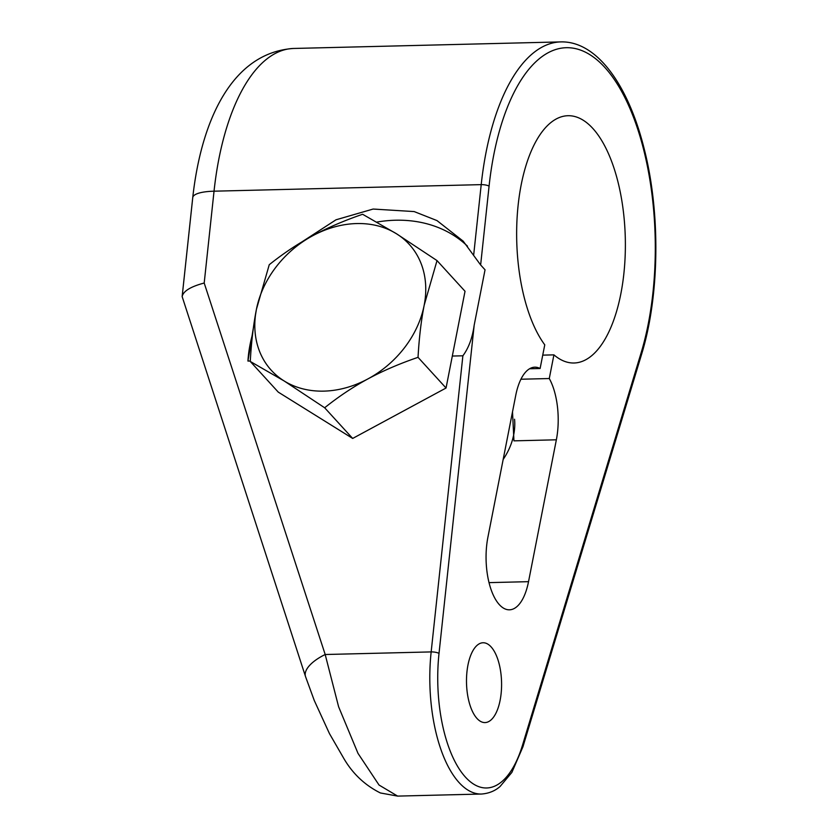 <?xml version="1.0" encoding="UTF-8"?>
<svg xmlns="http://www.w3.org/2000/svg" width="838" height="838" viewBox="0 0 838 838"><rect width="100%" height="100%" fill="white"/><g stroke="black" fill="none" stroke-linecap="round" stroke-linejoin="round"><path stroke-width="1.26" d="M250.269 361.45C251.327 342.313 253.369 324.955 256.407 309.4A93.395 74.896 137.6 0 0 284.103 380.934A93.395 74.896 -42.4 0 0 367.987 378.87C353.008 386.999 338.573 396.625 324.662 407.771L284.103 380.934L250.269 361.45L278.279 392.132L352.672 438.442L446.046 388.015L452.321 356.045L462.88 355.794C468.651 348.032 472.423 337.85 474.172 325.228L485.045 269.805L480.635 264.965L463.215 241.187L436.986 220.583L414.171 211.574L373.13 209.05L336.007 219.797L302.183 241.732M491.068 646.852A39.92 17.525 88.6 0 0 483.065 642.756A39.92 17.525 88.6 0 0 466.766 673.836A39.92 17.525 88.6 0 0 477.011 718.48A39.92 17.525 88.6 0 0 485.024 722.576A39.92 17.525 88.6 0 0 501.313 691.497A39.92 17.525 88.6 0 0 491.068 646.852M553.918 354.862A123.678 54.302 -91.4 0 0 574.051 363.001A123.678 54.302 -91.4 0 0 625.295 238.023A123.678 54.302 -91.4 0 0 567.975 115.717A123.678 54.302 -91.4 0 0 517.999 206.483A123.678 54.302 -91.4 0 0 544.763 344.837L540.112 368.5A50.406 22.123 -91.4 0 0 534.812 367.18A50.406 22.123 -91.4 0 0 515.747 395.337L487.915 537.189A50.406 22.123 -91.4 0 0 509.462 609.813A50.406 22.123 -91.4 0 0 528.527 581.666L556.359 439.803A50.406 22.123 -91.4 0 0 549.278 378.535L553.918 354.862L542.741 355.134M529.585 368.762L540.112 368.5M512.51 411.825L513.945 440.851L556.359 439.803M514.563 419.23A62.263 49.924 137.6 0 1 503.177 459.423M520.932 379.226L549.278 378.535M182.139 296.579C183.25 291.163 190.603 286.638 204.2 283.024L325.186 654.509A37.553 15.713 162 0 0 305.524 676.57L182.139 296.579L192.74 197.611A37.553 9.721 6.1 0 1 214.036 191.19A197.653 86.775 -91.4 0 1 293.656 48.457L560.842 41.9A197.653 86.775 88.6 0 0 481.211 184.632L473.7 254.752M250.3 361.01L247.943 361.063L256.418 309.337M467.468 246.142A135.389 108.573 -42.4 0 0 376.87 222.07M252.605 334.016A135.389 108.573 -42.4 0 0 247.943 361.063M452.321 356.045L465.027 291.268L437.017 260.587L424.164 305.283C421.137 320.839 419.094 338.196 418.036 357.334C399.684 363.619 382.997 370.794 367.987 378.87A93.395 74.896 137.6 0 0 424.164 305.283A93.395 74.896 137.6 0 0 396.458 233.75L437.017 260.587M182.171 296.369L192.74 197.695A37.553 9.721 6.1 0 1 192.74 197.611C201.288 120.085 232.21 52.469 293.656 48.457M462.88 355.794L431.161 651.912L325.186 654.509L338.615 706.78L358.004 753.372L379.027 785.028L397.631 796.1L481.441 794.036C492.461 793.219 498.243 788.024 500.024 786.557L511.861 772.427L522.933 746.794L641.51 354.558C659.59 296.044 660.669 213.25 644.244 149.049C628.353 84.9 596.813 40.947 560.842 41.9M446.046 388.015L418.036 357.334M256.407 309.4L269.249 264.714C283.16 253.568 297.605 243.931 312.574 235.813C327.595 227.737 344.282 220.551 362.624 214.277L396.458 233.75A93.395 74.896 -42.4 0 0 312.574 235.813A93.395 74.896 137.6 0 0 256.407 309.4M352.672 438.442L324.662 407.771M474.172 325.228L439.018 653.431A105.347 46.258 88.6 0 0 465.499 777.182A105.347 46.258 88.6 0 0 522.587 744.951L641.154 352.704A191.724 84.177 88.6 0 0 604.764 67.354A191.724 84.177 88.6 0 0 489.078 186.151L480.635 264.965M528.527 581.666L489.036 582.63M305.524 676.57L314.24 700.421L329.46 733.606L343.004 757.049C351.981 773.024 364.446 784.997 380.4 792.968L397.631 796.1M204.2 283.024L214.036 191.19L481.211 184.632A5.929 1.529 -173.9 0 1 489.078 186.151M439.018 653.431A5.929 1.529 -173.9 0 0 431.161 651.912A111.276 48.855 88.6 0 0 481.441 794.036M522.587 744.951A5.929 3.195 16.8 0 1 522.933 746.794M641.154 352.704A5.929 3.195 16.8 0 1 641.51 354.558"/></g></svg>
